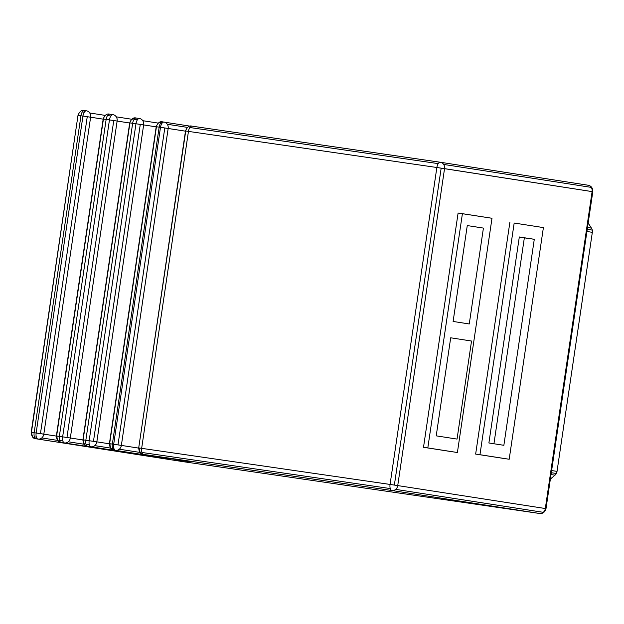 <?xml version="1.0" encoding="UTF-8"?>
<svg xmlns="http://www.w3.org/2000/svg" width="624" height="624" viewBox="0 0 624 624"><rect width="100%" height="100%" fill="white"/><g stroke="black" fill="none" stroke-linecap="round" stroke-linejoin="round"><path stroke-width="0.94" d="M545.766 508.615L543.044 508.225L545.766 508.615M592.27 230.108L587.246 229.328L592.27 230.108A5.717 5.023 98.8 0 1 592.332 232.331A5.717 5.023 -81.2 0 0 592.27 230.108A5.717 5.023 -81.2 0 0 591.466 228.119A5.717 5.023 98.8 0 1 592.27 230.108M586.927 231.488L592.332 232.331L557.029 471.385L551.624 470.543L557.029 471.385A5.717 5.023 98.8 0 1 556.327 473.491A5.717 5.023 -81.2 0 0 557.029 471.385L592.332 232.331L586.927 231.488M551.304 472.711L556.327 473.491A5.717 5.023 98.8 0 1 554.978 475.176L550.36 479.099L554.978 475.176L551.031 474.56L554.978 475.176A5.717 5.023 -81.2 0 0 556.327 473.491L551.304 472.711M183.511 461.721A5.717 5.023 -81.2 0 0 183.55 461.729A5.717 5.023 -81.2 0 0 183.596 461.737L85.457 446.456A5.717 5.023 -81.2 0 0 86.853 446.441A5.717 5.023 98.8 0 1 85.457 446.456L91.073 447.307A5.717 1.615 -81.5 0 0 91.525 447.166A5.717 1.615 98.5 0 1 91.073 447.307L38.009 439.078A5.717 2.738 -81.7 0 1 36.34 437.128L34.359 436.831A5.717 2.738 -81.7 0 1 34.156 432.713A5.717 2.738 98.3 0 0 34.359 436.831L36.34 437.128A5.717 2.738 -81.7 0 1 36.145 433.001L31.434 432.323L78 115.354L31.434 432.323L34.156 432.713L80.956 115.775L78.234 115.385L82.945 116.064A5.717 2.738 -81.7 0 1 84.326 112.18L82.337 111.891A5.717 2.738 98.3 0 0 80.956 115.775A5.717 2.738 -81.7 0 1 82.337 111.891L84.326 112.18A5.717 2.738 -81.7 0 1 86.471 110.822A5.717 2.738 -81.7 0 1 86.486 110.822A5.717 2.738 98.3 0 0 86.471 110.822L84.497 110.534A5.717 2.738 98.3 0 0 84.482 110.534A5.717 2.738 98.3 0 0 82.337 111.891A5.717 2.738 -81.7 0 1 84.482 110.534A5.717 2.738 -81.7 0 1 84.497 110.534M86.572 110.838L86.525 110.83A5.717 5.023 98.8 0 1 89.755 112.991L105.253 115.401L89.755 112.991A5.717 5.023 -81.2 0 0 86.525 110.83L86.471 110.822A5.717 2.738 98.3 0 0 84.326 112.18A5.717 2.738 98.3 0 0 82.945 116.064L87.251 116.696L40.451 433.633L43.82 434.14L90.62 117.203L87.251 116.696L103.163 119.153L90.62 117.203A5.717 5.023 -81.2 0 0 89.755 112.991A5.717 5.023 98.8 0 1 90.62 117.203L43.82 434.14A5.717 5.023 98.8 0 1 41.769 437.931L57.603 440.396L41.769 437.931A5.717 5.023 98.8 0 1 38.009 439.078L36.02 438.789A5.717 5.023 98.8 0 1 35.981 438.781A5.717 5.023 98.8 0 1 32.752 436.621A5.717 5.023 98.8 0 1 31.886 432.409L31.2 432.292C31.567 436.574 33.158 438.734 35.981 438.781A5.717 5.023 -81.2 0 0 36.02 438.789L183.596 461.737L539.503 513.466A5.717 5.023 -81.2 0 0 543.262 512.32A5.717 5.023 -81.2 0 0 545.314 508.529L397.738 485.581A5.717 5.023 98.8 0 1 395.694 489.372L543.262 512.32L395.694 489.372A5.717 5.023 98.8 0 1 391.934 490.519L539.503 513.466A5.717 2.738 98.3 0 0 539.518 513.466A5.717 2.738 -81.7 0 1 539.503 513.466L391.934 490.519A5.717 5.023 -81.2 0 0 395.694 489.372A5.717 5.023 -81.2 0 0 397.738 485.581L444.538 168.644L436.862 167.497A5.717 2.738 -81.7 0 1 438.243 163.621L189.836 127.514A5.717 2.738 98.3 0 0 188.456 131.399L436.862 167.497L390.062 484.435L141.656 448.336A5.717 2.738 98.3 0 0 141.859 452.462L390.265 488.561A5.717 2.738 -81.7 0 1 390.062 484.435L394.368 485.074L441.168 168.137L394.368 485.074L397.738 485.581L390.062 484.435A5.717 2.738 98.3 0 0 390.265 488.561A5.717 2.738 98.3 0 0 391.934 490.519L143.528 454.412L190.07 461.651A5.717 5.023 98.8 0 1 190.024 461.643A5.717 5.023 -81.2 0 0 190.07 461.651L143.528 454.412L391.934 490.519A5.717 2.738 -81.7 0 1 390.265 488.561L141.859 452.462A5.717 2.738 98.3 0 0 143.528 454.412A5.717 5.023 98.8 0 1 143.481 454.405A5.717 5.023 98.8 0 1 140.252 452.244A5.717 5.023 98.8 0 1 139.394 448.032L138.7 447.923L185.734 131.009L138.7 447.923C139.066 452.197 140.657 454.358 143.481 454.405A5.717 5.023 -81.2 0 0 143.528 454.412A5.717 2.738 -81.7 0 1 141.859 452.462A5.717 2.738 -81.7 0 1 141.656 448.336L390.062 484.435L436.862 167.497L592.566 191.677M110.838 116.033L107.523 115.557A5.717 2.738 98.3 0 0 106.142 119.434L109.457 119.917A5.717 2.738 -81.7 0 1 110.838 116.033A5.717 2.738 -81.7 0 1 112.983 114.676A5.717 2.738 -81.7 0 1 112.999 114.676L109.684 114.192A5.717 2.738 98.3 0 0 109.668 114.192A5.717 2.738 98.3 0 0 107.523 115.557L110.838 116.033A5.717 2.738 98.3 0 0 109.457 119.917L103.186 119.02L56.62 435.981L103.42 119.044L106.142 119.434L59.342 436.371A5.717 2.738 98.3 0 0 59.537 440.497L62.852 440.981A5.717 2.738 -81.7 0 1 62.65 436.855L56.386 435.958L59.342 436.371L106.142 119.434A5.717 2.738 -81.7 0 1 107.523 115.557A5.717 2.738 -81.7 0 1 109.668 114.192A5.717 2.738 -81.7 0 1 109.684 114.192L112.983 114.676A5.717 2.738 98.3 0 0 112.983 114.676A5.717 2.738 98.3 0 0 110.838 116.033M131.765 119.254L116.267 116.844A5.717 5.023 98.8 0 1 117.133 121.056L129.675 123.006L113.763 120.549L66.963 437.486L70.333 437.993L117.133 121.056L70.333 437.993A5.717 5.023 98.8 0 1 68.281 441.784L84.115 444.249L68.281 441.784A5.717 5.023 98.8 0 1 64.522 442.931L107.757 449.686A5.717 5.023 98.8 0 1 107.71 449.686A5.717 5.023 -81.2 0 0 107.757 449.686L61.207 442.447A5.717 5.023 98.8 0 1 61.168 442.447A5.717 5.023 98.8 0 1 57.938 440.279A5.717 5.023 98.8 0 1 57.073 436.067L56.386 435.958C56.745 440.232 58.344 442.393 61.168 442.447A5.717 5.023 -81.2 0 0 61.207 442.447L64.522 442.931A5.717 2.738 -81.7 0 1 62.852 440.981L59.537 440.497A5.717 2.738 98.3 0 0 61.207 442.447A5.717 2.738 -81.7 0 1 59.537 440.497A5.717 2.738 -81.7 0 1 59.342 436.371L62.65 436.855A5.717 2.738 98.3 0 0 62.852 440.981A5.717 2.738 98.3 0 0 64.522 442.931L111.969 450.31L64.522 442.931A5.717 5.023 -81.2 0 0 68.281 441.784A5.717 5.023 -81.2 0 0 70.333 437.993L62.65 436.855L109.457 119.917L62.65 436.855L66.963 437.486L113.763 120.549L109.457 119.917L117.133 121.056A5.717 5.023 -81.2 0 0 116.267 116.844L131.765 119.254M137.35 119.886L134.035 119.41A5.717 2.738 98.3 0 0 132.655 123.287L135.962 123.77A5.717 2.738 -81.7 0 1 137.35 119.886A5.717 2.738 -81.7 0 1 139.495 118.529A5.717 2.738 -81.7 0 1 139.503 118.529A5.717 2.738 98.3 0 0 139.495 118.529A5.717 2.738 98.3 0 0 137.35 119.886A5.717 2.738 98.3 0 0 135.962 123.77L129.698 122.873L83.125 439.834L129.932 122.897L132.655 123.287L85.847 440.224A5.717 2.738 98.3 0 0 86.05 444.35L89.365 444.826A5.717 2.738 -81.7 0 1 89.162 440.708L82.898 439.811L85.847 440.224L132.655 123.287A5.717 2.738 -81.7 0 1 134.035 119.41L137.35 119.886M158.278 123.107L142.779 120.697A5.717 5.023 98.8 0 1 143.645 124.909L156.187 126.859L140.275 124.402L93.467 441.34L96.837 441.847L143.645 124.909L96.837 441.847A5.717 5.023 98.8 0 1 94.793 445.637L110.62 448.102L94.793 445.637A5.717 5.023 98.8 0 1 91.034 446.784L134.261 453.539A5.717 5.023 98.8 0 1 134.222 453.539A5.717 5.023 -81.2 0 0 134.261 453.539L87.719 446.3A5.717 5.023 98.8 0 1 87.68 446.3A5.717 5.023 98.8 0 1 84.451 444.132A5.717 5.023 98.8 0 1 83.585 439.92L82.898 439.811C83.257 444.085 84.856 446.246 87.68 446.3A5.717 5.023 -81.2 0 0 87.719 446.3L91.034 446.784A5.717 2.738 -81.7 0 1 89.365 444.826L86.05 444.35A5.717 2.738 98.3 0 0 87.719 446.3A5.717 2.738 -81.7 0 1 86.05 444.35A5.717 2.738 -81.7 0 1 85.847 440.224L89.162 440.708A5.717 2.738 98.3 0 0 89.365 444.826A5.717 2.738 98.3 0 0 91.034 446.784L138.481 454.163L91.034 446.784A5.717 5.023 -81.2 0 0 94.793 445.637A5.717 5.023 -81.2 0 0 96.837 441.847L89.162 440.708L135.962 123.77L89.162 440.708L93.467 441.34L140.275 124.402L135.962 123.77L143.645 124.909A5.717 5.023 -81.2 0 0 142.779 120.697L158.278 123.107M161.873 123.451L160.547 123.263A5.717 2.738 98.3 0 0 159.159 127.14L160.485 127.335A5.717 2.738 -81.7 0 1 161.873 123.451A5.717 2.738 -81.7 0 1 164.018 122.093A5.717 2.738 -81.7 0 1 164.026 122.093A5.717 2.738 98.3 0 0 164.018 122.093A5.717 2.738 98.3 0 0 161.873 123.451A5.717 2.738 98.3 0 0 160.485 127.335L156.211 126.727L109.637 443.687L156.437 126.75L159.159 127.14L112.359 444.077A5.717 2.738 98.3 0 0 112.562 448.204L113.888 448.391A5.717 2.738 -81.7 0 1 113.685 444.272L109.411 443.664L112.359 444.077L159.159 127.14A5.717 2.738 -81.7 0 1 160.547 123.263L161.873 123.451M187.52 127.405L167.302 124.262A5.717 5.023 98.8 0 1 168.168 128.474L185.476 131.165L164.798 127.967L117.991 444.904L121.36 445.411L168.168 128.474L121.36 445.411A5.717 5.023 98.8 0 1 119.317 449.202L139.963 452.416L119.317 449.202A5.717 5.023 98.8 0 1 115.557 450.349L160.774 457.392A5.717 5.023 98.8 0 1 160.735 457.392A5.717 5.023 -81.2 0 0 160.774 457.392L114.231 450.154A5.717 5.023 98.8 0 1 114.184 450.154A5.717 5.023 98.8 0 1 110.963 447.985A5.717 5.023 98.8 0 1 110.097 443.773L109.411 443.664C109.769 447.938 111.361 450.099 114.184 450.154A5.717 5.023 -81.2 0 0 114.231 450.154L115.557 450.349A5.717 2.738 -81.7 0 1 113.888 448.391L112.562 448.204A5.717 2.738 98.3 0 0 114.231 450.154A5.717 2.738 -81.7 0 1 112.562 448.204A5.717 2.738 -81.7 0 1 112.359 444.077L113.685 444.272A5.717 2.738 98.3 0 0 113.888 448.391A5.717 2.738 98.3 0 0 115.557 450.349L163.004 457.727L115.557 450.349A5.717 5.023 -81.2 0 0 119.317 449.202A5.717 5.023 -81.2 0 0 121.36 445.411L113.685 444.272L160.485 127.335L113.685 444.272L117.991 444.904L164.798 127.967L160.485 127.335L168.168 128.474A5.717 5.023 -81.2 0 0 167.302 124.262L187.52 127.405M190.414 461.705A5.717 5.491 97.6 0 0 190.983 461.822L175.796 459.631A5.717 2.738 -81.7 0 1 175.126 459.326A5.717 2.738 98.3 0 0 175.796 459.631L185.539 461.05A5.717 2.738 -81.7 0 1 185.055 460.871A5.717 2.738 98.3 0 0 185.539 461.05L190.983 461.822A5.717 5.491 -82.4 0 1 190.414 461.705M138.676 448.102L121.36 445.411L138.676 448.102M169.12 458.398A5.717 1.615 98.5 0 1 168.62 458.578L163.004 457.727L168.62 458.578A5.717 1.615 -81.5 0 0 169.12 458.398M109.387 443.797L96.837 441.847L109.387 443.797M144.097 455.013L151.273 456.066A5.717 2.738 -81.7 0 1 150.68 455.824A5.717 2.738 98.3 0 0 151.273 456.066L144.097 455.013M161.117 457.447A5.717 5.491 97.6 0 0 161.694 457.564L151.273 456.066L161.694 457.564A5.717 5.491 -82.4 0 1 161.117 457.447M82.875 439.943L70.333 437.993L82.875 439.943M118.03 451.019A5.717 1.615 98.5 0 1 117.585 451.16L124.761 452.213A5.717 2.738 -81.7 0 1 124.168 451.971A5.717 2.738 98.3 0 0 124.761 452.213L117.585 451.16A5.717 1.615 -81.5 0 0 118.03 451.019M134.605 453.593A5.717 5.491 97.6 0 0 135.182 453.71L124.761 452.213L135.182 453.71A5.717 5.491 -82.4 0 1 134.605 453.593M56.363 436.09L36.145 433.001A5.717 2.738 98.3 0 0 36.34 437.128A5.717 2.738 98.3 0 0 38.009 439.078A5.717 5.023 -81.2 0 0 41.769 437.931A5.717 5.023 -81.2 0 0 43.82 434.14L56.363 436.09M98.257 448.36A5.717 2.738 -81.7 0 1 97.664 448.118A5.717 2.738 98.3 0 0 98.257 448.36L103.225 449.085L98.257 448.36M108.092 449.74A5.717 5.491 97.6 0 0 108.67 449.857L103.225 449.085L108.67 449.857A5.717 5.491 -82.4 0 1 108.092 449.74M587.98 185.211A5.717 5.023 98.8 0 1 588.019 185.219A5.717 5.023 98.8 0 1 591.248 187.379L443.672 164.432A5.717 5.023 -81.2 0 0 440.45 162.271A5.717 5.023 98.8 0 1 443.672 164.432L591.248 187.379A5.717 5.023 -81.2 0 0 588.019 185.219A5.717 5.023 -81.2 0 0 587.98 185.211L440.489 162.279M440.45 162.271L440.388 162.263A5.717 2.738 -81.7 0 1 440.404 162.263A5.717 2.738 98.3 0 0 438.243 163.621A5.717 2.738 -81.7 0 1 440.388 162.263A5.717 2.738 98.3 0 0 440.388 162.263A5.717 5.023 -81.2 0 1 440.45 162.271L588.019 185.219C591.24 185.851 592.839 188.011 592.8 191.708L592.114 191.591L545.314 508.529L592.114 191.591A5.717 5.023 -81.2 0 0 591.248 187.379A5.717 5.023 98.8 0 1 592.114 191.591L444.538 168.644A5.717 5.023 -81.2 0 0 443.672 164.432A5.717 5.023 98.8 0 1 444.538 168.644L397.738 485.581L545.314 508.529A5.717 5.023 98.8 0 1 543.262 512.32A5.717 5.023 98.8 0 1 539.503 513.466L183.596 461.737A5.717 2.738 -81.7 0 1 183.596 461.737A5.717 5.023 98.8 0 1 183.55 461.729L35.981 438.781M438.243 163.621A5.717 2.738 98.3 0 0 436.862 167.497L188.456 131.399L141.656 448.336L138.934 447.946L141.656 448.336L188.456 131.399L185.734 131.009L188.456 131.399A5.717 2.738 -81.7 0 1 189.836 127.514L438.243 163.621M440.38 162.256L191.997 126.157A5.717 2.738 98.3 0 0 191.981 126.157A5.717 2.738 98.3 0 0 189.836 127.514A5.717 2.738 -81.7 0 1 191.981 126.157A5.717 2.738 -81.7 0 1 191.997 126.157L440.388 162.263M34.359 436.831A5.717 2.738 98.3 0 0 36.02 438.789A5.717 2.738 -81.7 0 1 34.359 436.831M107.663 449.678A5.717 5.023 -81.2 0 0 107.71 449.686L108.802 449.857M102.734 448.906A5.717 2.738 98.3 0 0 103.225 449.085A5.717 2.738 -81.7 0 1 102.734 448.906M134.176 453.531A5.717 5.023 -81.2 0 0 134.222 453.539L135.314 453.71M129.246 452.759A5.717 2.738 98.3 0 0 129.737 452.938A5.717 2.738 -81.7 0 1 129.246 452.759M113.365 450.294A5.717 5.023 98.8 0 1 111.969 450.31A5.717 5.023 -81.2 0 0 113.365 450.294M160.688 457.384A5.717 5.023 -81.2 0 0 160.735 457.392L161.827 457.564M155.758 456.612A5.717 2.738 98.3 0 0 156.25 456.791A5.717 2.738 -81.7 0 1 155.758 456.612M139.877 454.147A5.717 5.023 98.8 0 1 138.481 454.163A5.717 5.023 -81.2 0 0 139.877 454.147M164.541 457.681A5.717 5.023 98.8 0 1 163.004 457.727A5.717 5.023 -81.2 0 0 164.541 457.681M189.985 461.635A5.717 5.023 -81.2 0 0 190.024 461.643L191.123 461.822M453.094 451.893L423.509 447.291L458.102 213.049L423.509 447.291L453.094 451.893M504.878 458.624L475.652 454.085L509.863 222.417L475.652 454.085L504.878 458.624M164.073 122.101L164.018 122.093A5.717 5.023 -81.2 0 1 164.073 122.101A5.717 5.023 98.8 0 1 167.302 124.262A5.717 5.023 -81.2 0 0 164.073 122.101L190.25 126.173L164.112 122.109M164.003 122.086L162.7 121.898A5.717 2.738 98.3 0 0 162.692 121.898A5.717 2.738 98.3 0 0 160.547 123.263A5.717 2.738 -81.7 0 1 162.692 121.898A5.717 2.738 -81.7 0 1 162.7 121.898L164.018 122.093M139.55 118.537L139.495 118.529A5.717 5.023 -81.2 0 1 139.55 118.537A5.717 5.023 98.8 0 1 142.779 120.697A5.717 5.023 -81.2 0 0 139.55 118.537L139.597 118.544M158.941 123.045A5.717 5.023 98.8 0 1 162.669 121.898M139.48 118.529L136.196 118.045A5.717 2.738 98.3 0 0 136.18 118.045A5.717 2.738 98.3 0 0 134.035 119.41A5.717 2.738 -81.7 0 1 136.18 118.045A5.717 2.738 -81.7 0 1 136.196 118.045L139.495 118.529M113.038 114.683L112.983 114.676A5.717 5.023 -81.2 0 1 113.038 114.683A5.717 5.023 98.8 0 1 116.267 116.844A5.717 5.023 -81.2 0 0 113.038 114.683L113.084 114.691M132.436 119.192A5.717 5.023 98.8 0 1 136.157 118.045M40.451 433.633L87.251 116.696L82.945 116.064L36.145 433.001L40.451 433.633M34.156 432.713L36.145 433.001L82.945 116.064L80.956 115.775L34.156 432.713M588.175 223.041L591.466 228.119L587.512 227.503L591.466 228.119L588.175 223.041M592.8 191.708L546 508.646C544.892 512.257 542.732 513.864 539.518 513.466L183.612 461.737A5.717 2.738 98.3 0 0 183.612 461.737A5.717 2.738 98.3 0 0 183.62 461.744M457.049 439.085L471.533 341.032L450.692 337.795L436.215 435.848L457.049 439.085L436.215 435.848L450.692 337.795L471.533 341.032L457.049 439.085M467.267 225.576L453.11 321.454L469.256 323.965L483.413 228.088L467.267 225.576L483.413 228.088L469.256 323.965L453.11 321.454L467.267 225.576M491.993 218.275L457.4 452.517L423.509 447.291L427.814 447.915L462.407 213.673L458.102 213.049L491.993 218.275L462.407 213.673L427.814 447.915L457.4 452.517L491.993 218.275M519.316 236.964L488.896 442.978L503.864 445.302L534.284 239.296L524.347 237.845L493.943 443.758L524.347 237.845L534.284 239.296L519.316 236.964L534.284 239.296L503.864 445.302L488.896 442.978L519.316 236.964M519.301 237.065L524.347 237.845L519.301 237.065M543.395 227.588L509.192 459.256L475.652 454.085L479.965 454.709L514.176 223.041L543.395 227.588L514.176 223.041L479.965 454.709L509.192 459.256L543.395 227.588M191.981 126.157C189.314 125.338 187.153 126.945 185.5 130.985L138.7 447.923M162.692 121.898C160.017 121.079 157.856 122.686 156.211 126.727L109.411 443.664M136.18 118.045C133.505 117.226 131.344 118.833 129.698 122.873L82.898 439.811M109.668 114.192C106.993 113.373 104.832 114.98 103.186 119.02L56.386 435.958M107.71 449.686L61.168 442.447M134.222 453.539L87.68 446.3M160.735 457.392L114.184 450.154M190.024 461.643L143.481 454.405M86.471 110.822L84.482 110.534C81.806 109.707 79.646 111.322 78 115.354L31.2 432.292"/></g></svg>
